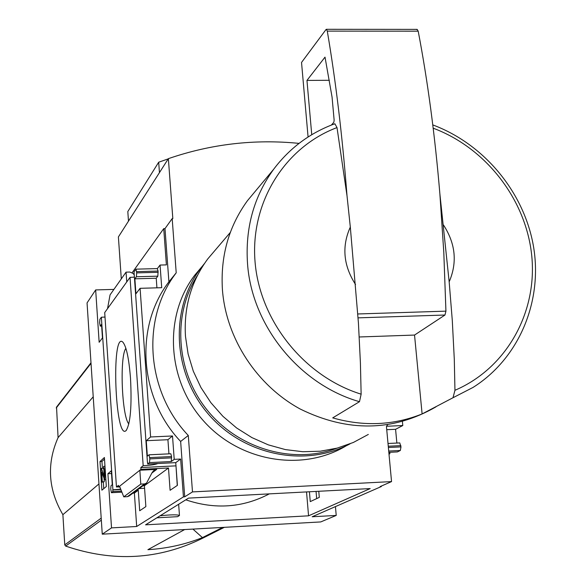 <?xml version="1.0" encoding="UTF-8"?>
<svg xmlns="http://www.w3.org/2000/svg" width="586" height="586" viewBox="0 0 586 586"><rect width="100%" height="100%" fill="white"/><g stroke="black" fill="none" stroke-linecap="round" stroke-linejoin="round"><path stroke-width="0.88" d="M185.784 499.821C215.025 509.717 242.868 507.74 269.304 493.873M309.423 491.764L310.265 501.609L319.297 497.382L318.777 491.273M306.537 491.918L308.558 515.819L145.577 524.829L188.531 498.115L370.206 488.578L308.558 515.819M160.125 515.783C170.819 514.633 177.265 514.53 179.47 515.475L177.639 516.676L156.865 517.812M177.265 485.457L175.983 465.76M335.441 506.597L336.218 515.431L312.177 516.764L381.369 486.527L380.138 486.592L391.543 481.597L386.438 426.483L387.551 424.821M132.15 272.71L163.736 228.628L164.996 228.606L168.907 281.815L168.006 283.045C134.436 327.86 139.497 398.37 180.642 441.456L184.715 496.818L192.486 491.91L391.543 481.597M184.715 496.818L183.425 496.884L136.685 526.492L111.523 527.883L102.257 534.176L320.747 521.928L336.218 515.431M388.965 453.769L389.895 453.725L389.001 454.157M175.837 465.863L140.845 467.569L140.97 469.342L118.592 487.039L119.837 486.973M147.43 462.325L134.026 271.794L135.996 269.157L136.714 272.878L136.392 276.753L134.875 278.819L135.93 293.791L140.083 288.312L150.609 436.966L146.273 440.701L147.357 456.128L149.034 454.795L149.84 458.897L149.496 462.596L147.716 464.002L147.599 462.317M134.245 274.834L132.89 273.332L129.777 272.043L126.041 272.146L126.752 281.917L130.019 277.376L143.182 465.709C150.499 465.306 155.385 464.581 157.832 463.511M143.182 465.709L140.845 467.569M147.716 464.002L175.756 462.647L177.411 485.362L170.094 490.284L168.49 467.994L140.97 469.342M388.833 452.333L397.381 451.916L400.333 450.495L388.716 451.052M142.889 485.801L144.405 485.728L145.863 506.612L139.695 510.758L138.274 490.233L136.787 490.314M118.592 487.039L118.482 485.376L116.453 486.995L118.584 486.9M144.581 488.285L139.153 488.563M120.841 489.493L112.798 489.911L112.908 491.537L111.406 492.701L110.739 488.988L111.003 485.728L112.278 484.681L111.347 470.756L107.912 473.715L111.523 527.883M102.257 534.176L87.05 302.918L95.665 289.924L99.151 342.283L102.455 337.932L101.546 324.373L100.228 326.102L99.627 322.703L99.876 319.297L101.356 317.238L112.915 489.808L120.701 489.134M316.059 491.42L316.674 498.605M121.478 491.097L112.908 491.537M389.763 452.289L389.895 453.725M130.51 378.226C128.935 358.449 126.386 346.421 122.855 342.143C111.01 330.416 115.142 441.727 126.136 430.542C130.458 423.532 131.916 406.091 130.51 378.226M126.752 281.917L107.546 308.632L110.043 294.905L126.041 272.146M116.453 486.995L104.704 312.58L107.546 308.632M138.274 490.233L134.384 493.104L132.912 493.178M168.49 467.994L144.405 485.728M156.711 469.393L139.856 470.221L140.786 484.109L144.596 483.919L146.566 483.076L152.008 472.763L153.51 470.77L156.711 469.393L151.855 473.063M136.685 526.492L134.384 493.104M183.425 496.884L180.649 459.043L175.756 462.647M381.325 486.065L381.369 486.527M104.403 457.505L106.33 486.519L101.891 490.182L100.001 461.57L104.403 457.505M105.004 317.041L101.356 317.238M134.406 277.127L130.019 277.376M402.421 421.634L402.787 425.531L395.579 429.296L396.868 443.06M399.769 442.921L388.013 443.477L399.769 442.921L400.985 446.891L400.333 450.495M180.649 459.043L174.21 459.351L171.28 461.541L149.496 462.596M355.541 284.525C343.374 265.539 341.631 246.391 350.318 227.075L358.442 323.194L360.397 362.602L361.137 394.18L359.489 401.696L332.709 417.884C363.745 426.681 393.543 425.37 422.11 413.943L414.536 335.06L359.247 336.979M443.507 225.024C455.564 243.608 457.446 262.543 449.169 281.844L439.888 194.003L443.792 252.214L445.931 311.144L444.972 315.026L414.536 335.06M432.783 124.906C484.585 144.2 524.763 193.006 533.685 247.614C542.519 302.193 518.793 358.603 473.034 387.434L453.007 397.733L454.948 390.291L454.297 359.291L452.289 320.403L449.169 281.844M95.665 289.924L113.911 289.403M164.996 228.606L172.181 218.6L176.21 272.805L175.295 274.058C141.131 319.67 146.332 391.529 188.289 435.471L192.486 491.91M299.036 143.38C254.434 138.941 210.879 144.039 168.372 158.652L172.826 218.585L172.181 218.6M402.787 425.531L386.584 426.271M157.356 268.6L160.066 265.055L166.395 264.887L163.736 228.628M160.066 265.055L161.714 287.697L140.083 288.312M168.944 453.857L167.918 439.712L172.511 435.977L150.609 436.966M172.511 435.977L174.21 459.351M157.29 268.688L158.095 271.054L136.626 271.626M156.923 287.836L156.235 278.233L157.832 276.167L158.095 271.054M149.108 454.824L170.812 453.769L171.559 456.56L149.752 457.6M171.28 461.541L171.559 456.56M146.082 483.443L129.096 495.998L127.396 496.664L123.771 496.855L119.559 486.27M121.295 278.899L118.394 236.934L168.372 158.652M184.656 529.561L147.906 549.675C166.871 548.533 185.051 544.511 202.426 537.611L192.919 529.092M168.907 281.815L176.21 272.805M180.642 441.456L188.289 435.471M56.549 407.05L58.08 437.61C46.521 463.768 48.125 489.457 62.885 514.676L64.768 544.885L65.669 546.093C113.288 562.326 158.916 559.718 202.544 538.27L224.328 527.334M93.225 396.795L58.08 437.61M222.651 527.429L202.426 537.611M98.953 483.926L62.885 514.676M334.416 124.071L334.877 123.763L337.009 127.58L347.007 195.702L350.318 227.075M435.918 406.889C392.942 431.611 347.725 432.329 300.259 409.057C256.793 385.434 226.299 338.708 222.46 290.216C220.277 256.543 228.613 226.694 247.468 200.668L256.712 189.578M453.007 397.733L422.11 413.943M368.33 434.438L353.351 442.467L337.206 448.107L320.242 451.22L302.837 451.725L285.389 449.594L268.278 444.855L251.914 437.603L236.663 428.007L222.878 416.28L210.879 402.685L200.947 387.536L193.299 371.18L188.106 353.995L185.476 336.379C183.704 307.218 191.161 281.361 207.84 258.822L215.963 249.284M168.233 158.872L158.689 162.212L127.814 211.561L128.481 221.127M158.689 162.212L159.451 172.621M103.751 488.643L103.319 482.117M102.404 468.273L101.949 461.475L100.001 461.57M104.806 471.276L104.645 479.883L101.759 472.191L102.286 481.824L101.861 482.19L100.968 468.705L101.4 468.324L104.447 476.806L103.561 466.383L104.806 471.276L105.319 471.254M101.4 468.324L103.356 468.229L104.301 470.88M104.044 478.63L104.249 481.729L101.861 482.19M104.249 481.729L102.286 481.824M101.949 461.475L104.513 459.131M395.579 429.296L386.738 429.699M156.235 278.233L134.875 278.819M167.918 439.712L146.273 440.701M111.538 473.532L107.912 473.715M140.786 484.109L123.771 496.855M125.895 348.348C119.471 356.281 121.815 416.521 128.847 423.949M308.075 136.999L301.534 62.446L326.006 29.549L326.395 29.3L327.288 31.109C335.829 81.395 342.4 136.267 347.007 195.702M416.727 29.637L417.166 29.388L418.192 31.175C427.714 80.934 434.944 135.212 439.888 194.003M329.332 80.297L306.961 80.407L325.018 57.128L332.057 97.064L334.145 120.196L333.859 122.225L331.405 125.052M311.745 134.714L306.961 80.407M337.206 448.107C293.198 464.676 238.48 449.001 207.21 410.127C175.822 371.341 172.108 314.689 197.526 275.281M350.076 443.836C304.954 468.082 242.926 455.249 207.752 413.408C172.313 371.795 169.837 308.47 201.005 267.868L204.397 263.627M346.407 445.697C302.464 472.345 239.579 461.797 203.313 420.653C166.761 379.757 163.516 315.839 194.867 275.054L201.811 266.82M121.895 492.137L111.465 492.68M433.186 128.188C486.417 148.068 526.653 200.427 531.854 256.836C537.084 313.21 506.128 368.404 454.948 390.291M91.02 363.342L56.234 407.988M101.202 518.127L64.768 544.885M101.334 520.156L65.669 546.093M361.137 394.18C304.156 376.446 259.73 320.857 255.035 261.634C250.193 202.382 284.899 147.137 337.009 127.58M359.489 401.696C299.453 384.606 251.76 325.713 247.526 263.656C245.131 228.1 253.848 196.632 273.662 169.259L247.468 200.668M105.59 475.327L105.077 475.349M400.868 445.631L388.269 446.232M400.985 446.891L388.386 447.492M101.649 325.999L100.323 326.043M157.832 276.167L136.392 276.753M158.183 272.307L136.714 272.878M171.654 457.856L149.84 458.897M144.596 483.919L127.396 496.664M444.972 315.026L358.09 317.854M445.931 311.144L357.826 313.971M418.192 31.175L327.288 31.109M168.006 283.045L175.295 274.058M90.984 362.785L56.468 407.16M334.87 123.741C310.075 132.846 289.674 148.024 273.662 169.259M230.305 232.452L207.84 258.822M104.989 466.266L103.685 466.331M105.89 479.824L104.645 479.883M101.656 326.058L100.228 326.102M157.436 268.6L135.996 269.157M170.812 453.769L149.034 454.795M121.903 492.159L111.406 492.701M126.495 430.139L126.136 430.542M417.166 29.388L326.395 29.3M178.649 504.26L179.463 515.446M201.005 267.868L194.867 275.054"/></g></svg>
